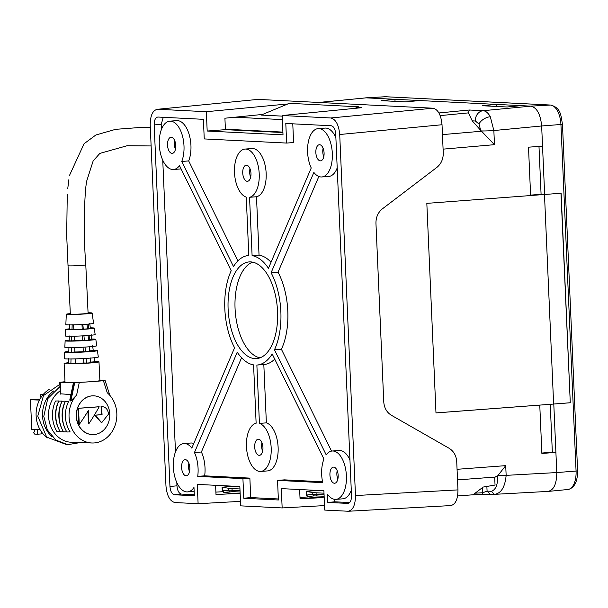 <?xml version="1.0" encoding="UTF-8"?>
<svg xmlns="http://www.w3.org/2000/svg" width="608" height="608" viewBox="0 0 608 608"><rect width="100%" height="100%" fill="white"/><g stroke="black" fill="none" stroke-linecap="round" stroke-linejoin="round"><path stroke-width="0.91" d="M334.658 499.328L334.772 501.805L327.834 502.474L327.469 494.16A24.236 12.304 -94.4 0 0 335.89 499.358A24.236 12.304 -94.4 0 0 346.309 474.248A24.236 12.304 -94.4 0 0 332.188 451.014A24.236 12.304 -94.4 0 0 326.2 454.868L274.459 349.775A54.948 27.884 -94.4 0 0 271.092 272.749L313.865 172.414A24.236 12.304 -94.4 0 0 321.814 176.958A24.236 12.304 -94.4 0 0 332.325 153.414A24.236 12.304 -94.4 0 0 318.113 128.622A24.236 12.304 -94.4 0 0 307.602 152.167A24.236 12.304 -94.4 0 0 311.228 167.975L268.455 268.31A54.948 27.884 -94.4 0 0 252.1 255.626L249.554 197.288A24.236 12.304 -94.4 0 0 259.221 173.865A24.236 12.304 -94.4 0 0 245.009 149.066A24.236 12.304 -94.4 0 0 234.498 172.619A24.236 12.304 -94.4 0 0 246.255 197.121L248.801 255.459A54.948 27.884 -94.4 0 0 248.642 255.474A54.948 27.884 -94.4 0 0 233.487 266.555L181.739 161.454A24.236 12.304 -94.4 0 0 183.996 145.95A24.236 12.304 -94.4 0 0 169.784 121.159A24.236 12.304 -94.4 0 0 159.273 144.704A24.236 12.304 -94.4 0 0 173.485 169.495A24.236 12.304 -94.4 0 0 179.482 165.65L231.222 270.742A54.948 27.884 -94.4 0 0 224.823 308.849A54.948 27.884 -94.4 0 0 234.582 347.761L191.809 448.104A24.236 12.304 -94.4 0 0 183.859 443.551A24.236 12.304 -94.4 0 0 173.348 467.104A24.236 12.304 -94.4 0 0 187.56 491.895A24.236 12.304 -94.4 0 0 193.975 487.441L194.34 495.756L174.428 494.76C171.92 494.122 170.43 491.363 169.951 486.491L176.966 485.822C177.437 490.694 178.927 493.453 181.435 494.091L194.294 494.737M259.973 357.846A48.48 24.609 85.6 0 1 235.06 308.484A48.48 24.609 85.6 0 1 252.647 262.139M228.114 309.016A48.48 24.609 -94.4 0 0 256.538 358.598A48.48 24.609 -94.4 0 0 277.56 311.501A48.48 24.609 -94.4 0 0 249.136 261.919A48.48 24.609 -94.4 0 0 228.114 309.016M174.785 140.805A8.079 4.104 -94.4 0 0 174.458 144.59A8.079 4.104 -94.4 0 0 175.431 149.317M167.519 145.122A8.079 4.104 -94.4 0 0 172.254 153.383A8.079 4.104 -94.4 0 0 175.758 145.532A8.079 4.104 -94.4 0 0 171.023 137.271A8.079 4.104 -94.4 0 0 167.519 145.122M323.114 148.268A8.079 4.104 -94.4 0 0 322.787 152.053A8.079 4.104 -94.4 0 0 323.76 156.788M315.848 152.585A8.079 4.104 -94.4 0 0 320.583 160.846A8.079 4.104 -94.4 0 0 324.087 153.003A8.079 4.104 -94.4 0 0 319.352 144.734A8.079 4.104 -94.4 0 0 315.848 152.585M337.189 470.66A8.079 4.104 -94.4 0 0 336.862 474.445A8.079 4.104 -94.4 0 0 337.835 479.18M329.924 474.977A8.079 4.104 -94.4 0 0 334.658 483.246A8.079 4.104 -94.4 0 0 338.162 475.395A8.079 4.104 -94.4 0 0 333.427 467.134A8.079 4.104 -94.4 0 0 329.924 474.977M261.964 442.753A8.079 4.104 -94.4 0 0 261.645 446.538A8.079 4.104 -94.4 0 0 262.618 451.265M254.699 447.07A8.079 4.104 -94.4 0 0 259.441 455.331A8.079 4.104 -94.4 0 0 262.945 447.48A8.079 4.104 -94.4 0 0 258.202 439.219A8.079 4.104 -94.4 0 0 254.699 447.07M250.002 168.712A8.079 4.104 -94.4 0 0 249.675 172.497A8.079 4.104 -94.4 0 0 250.656 177.232M242.736 173.029A8.079 4.104 -94.4 0 0 247.471 181.298A8.079 4.104 -94.4 0 0 250.975 173.447A8.079 4.104 -94.4 0 0 246.24 165.186A8.079 4.104 -94.4 0 0 242.736 173.029M188.86 463.197A8.079 4.104 -94.4 0 0 188.533 466.982A8.079 4.104 -94.4 0 0 189.506 471.717M181.594 467.514A8.079 4.104 -94.4 0 0 186.329 475.775A8.079 4.104 -94.4 0 0 189.833 467.932A8.079 4.104 -94.4 0 0 185.098 459.663A8.079 4.104 -94.4 0 0 181.594 467.514M181.739 161.454L188.685 160.922A24.236 12.304 -94.4 0 0 190.942 145.418A24.236 12.304 -94.4 0 0 176.73 120.627L169.784 121.159M173.485 169.495L180.432 168.963A24.236 12.304 -94.4 0 0 181.07 168.88M335.882 137.598A24.236 12.304 -94.4 0 0 325.06 128.09L318.113 128.622M194.446 452.542L237.226 352.199A54.948 27.884 -94.4 0 0 253.582 364.884L256.128 423.229A24.236 12.304 -94.4 0 0 246.46 446.652A24.236 12.304 -94.4 0 0 260.672 471.443A24.236 12.304 -94.4 0 0 271.183 447.898A24.236 12.304 -94.4 0 0 259.426 423.396L256.872 365.051A54.948 27.884 -94.4 0 0 257.032 365.043A54.948 27.884 -94.4 0 0 272.194 353.962L323.935 459.055A24.236 12.304 -94.4 0 0 321.678 474.567A24.236 12.304 -94.4 0 0 322.742 482.661L277.537 480.388L278.388 499.989L243.778 498.248L242.926 478.64L197.722 476.368A24.236 12.304 -94.4 0 0 194.446 452.542L201.392 452.01L241.574 357.747M260.672 471.443L267.611 470.911A24.236 12.304 -94.4 0 0 278.122 447.366A24.236 12.304 -94.4 0 0 266.365 422.864L259.426 423.396M249.554 197.288L256.492 196.756A24.236 12.304 -94.4 0 0 266.16 173.333A24.236 12.304 -94.4 0 0 251.948 148.542L245.009 149.066M216.288 494.517L237.675 493.445M299.995 497.412L308.461 496.934M300.337 498.75L321.731 497.678M198.109 503.713L197.266 484.386L239.848 486.529L240.692 505.856L282.158 507.938L281.314 488.619L323.897 490.762L324.74 510.082L348.384 511.252L450.429 505.598C455.354 504.822 457.862 499.586 457.961 489.896L456.73 461.7C456.281 455.635 453.735 451.159 449.107 448.271L391.377 415.264C386.749 412.376 384.21 407.9 383.754 401.835L375.957 223.356C375.881 217.269 378.016 212.435 382.364 208.871L436.848 167.42C441.195 163.856 443.331 159.022 443.255 152.935L442.024 124.739C441.074 114.996 438.094 109.486 433.078 108.209L257.944 99.393L157.738 109.265C152.813 110.04 150.305 115.269 150.206 124.967L165.969 486.012C166.911 495.756 169.898 501.266 174.906 502.542L198.109 503.713L240.494 501.372M193.777 443.49A24.236 12.304 -94.4 0 0 190.806 443.019L183.859 443.551M188.685 160.922L237.895 260.878M256.492 196.756L259.038 255.094A54.948 27.884 85.6 0 1 271.046 262.23M321.814 176.958L328.761 176.434A24.236 12.304 -94.4 0 0 337.204 167.899M318.843 176.487L278.038 272.217A54.948 27.884 85.6 0 1 281.398 349.243L331.55 451.098M335.89 499.358L342.836 498.826A24.236 12.304 -94.4 0 0 351.28 490.291M349.957 459.99A24.236 12.304 -94.4 0 0 339.135 450.49L332.188 451.014M334.772 501.805L349.706 502.558M163.263 117.306L161.188 124.496L154.166 124.883C154.219 120.042 155.473 117.42 157.936 117.032L203.391 119.32L204.25 138.928L286.649 143.07L293.596 142.546L292.775 123.819M161.188 124.496L161.409 129.519M162.746 160.17L175.484 451.919M176.822 482.562L176.966 485.822M274.725 359.108A54.948 27.884 85.6 0 1 263.978 364.511A54.948 27.884 85.6 0 1 263.819 364.519L266.365 422.864M243.778 498.248L250.716 497.572L249.865 478.108L204.66 475.836A24.236 12.304 -94.4 0 0 201.392 452.01M250.716 497.572L278.342 498.963M322.552 481.772L284.476 479.856L277.537 480.388M204.66 475.836L197.722 476.368M249.865 478.108L242.926 478.64M327.834 502.474L348.361 503.416M348.057 503.47L347.746 503.477C350.208 503.09 351.462 500.475 351.515 495.626L335.722 134.026C335.251 129.154 333.762 126.396 331.254 125.757L285.798 123.47L286.649 143.07M347.943 511.252C352.868 510.477 355.376 505.24 355.475 495.55L339.712 134.505C338.762 124.762 335.783 119.244 330.767 117.975L282.173 115.528L361.79 107.684L358.621 107.525M287.827 103.96L206.34 111.712L157.738 109.265L257.944 99.393M282.158 507.938L324.55 505.598M154.166 124.883L169.951 486.491M206.34 111.712L207.184 131.032L283.016 134.847L282.173 115.528M262.633 114.433L224.914 118.21L225.416 129.656L207.184 131.032M282.91 132.552L225.416 129.656M215.597 485.313L216 494.464L216.798 494.57M299.653 489.539L300.048 498.697L300.854 498.803M271.092 272.749L278.038 272.217M274.459 349.775L281.398 349.243M257.192 365.028L263.819 364.519M252.1 255.626L259.038 255.094M457.619 495.953L473.047 494.783L483.14 487.061L495.041 485.062L494.692 477.098M475.152 493.172L482.714 492.746L487.076 491.112L491.477 491.34C495.999 489.44 497.975 484.34 497.412 476.041L494.927 477.06M317.27 490.428L306.136 491.431L306.47 495.049L312.831 494.403L324.079 494.806M324.14 496.234L314.1 495.892A1.619 1.558 -95.8 0 1 312.831 494.403L312.755 492.495L306.318 491.5M312.755 492.495A32.323 1.794 -2.5 0 0 316.069 492.784L316.145 494.41A1.619 1.391 -87.1 0 0 317.239 495.885M324.003 493.179L316.069 492.784M233.214 486.195L222.087 487.206L228.699 488.262A32.323 1.794 -2.5 0 0 232.02 488.551L239.955 488.954M222.262 487.266L222.422 490.823L224.717 492.776C223.957 493.088 223.136 492.442 222.247 490.846L228.783 490.17L240.023 490.58M232.02 488.551L232.089 490.177A1.619 1.391 92.9 0 0 233.183 491.659L223.683 492.313M306.295 495.079L306.47 495.049A1.619 1.558 -95.8 0 0 307.739 496.546L308.879 497.025L306.295 495.079L306.136 491.431M497.412 476.041L497.846 475.623L506.145 475.357C505.028 487.168 501.098 493.506 494.342 494.35L548.272 491.401M497.846 475.623L505.719 465.644L506.145 475.357L556.784 472.56L553.789 404.046L570.281 402.762L561.131 193.207L544.646 194.492L541.652 125.985A19.395 9.842 -94.4 0 0 541.652 125.978L493.856 130.545L494.471 144.674L480.692 130.348L478.982 124.009A9.698 5.518 -28.4 0 1 490.299 116.728L493.856 130.545A9.698 0.54 177.5 0 1 481.27 130.94M478.982 124.009L475.357 121L472.241 120.848L480.692 130.348M472.241 120.848L468.396 112.883L469.406 110.01L483.124 110.702C485.8 110.93 488.194 112.936 490.299 116.728M318.805 102.456L332.85 103.162M68.028 265.704L70.338 314.078A8.884 0.433 -2.7 0 0 74.83 314.237A8.884 0.433 -2.7 0 0 83.744 313.804A8.884 0.433 -2.7 0 0 88.092 313.226L85.781 264.86A8.884 0.433 177.3 0 1 85.781 264.86L85.781 264.86A8.884 0.433 177.3 0 1 81.434 265.438A8.884 0.433 177.3 0 1 68.028 265.719A8.884 0.433 177.3 0 1 68.028 265.704L68.028 265.704A8.884 0.433 177.3 0 1 68.028 265.696L66.682 235.326L67.26 194.522M70.315 313.614A12.928 0.631 -2.7 0 0 66.302 314.268A12.928 0.631 -2.7 0 0 72.808 314.503A12.928 0.631 -2.7 0 0 85.804 313.88A12.928 0.631 -2.7 0 0 92.127 313.029A12.928 0.631 -2.7 0 0 88.069 312.77M92.127 313.029L93.571 323.304A13.878 0.676 177.3 0 1 86.777 324.216A13.878 0.676 177.3 0 1 72.831 324.885A13.878 0.676 177.3 0 1 65.839 324.626L66.302 314.268M86.997 323.988L87.461 328.837A10.952 0.532 177.3 0 1 85.515 328.996A10.952 0.532 177.3 0 1 83.296 329.156L82.209 329.118L81.996 324.528M69.692 324.596L69.525 329.468A10.952 0.532 177.3 0 0 71.995 329.551L72.162 324.687M89.726 323.342L90.349 328.145L88.814 328.267M73.606 324.87L73.826 329.414L71.995 329.551M82.832 324.307L83.296 329.156M87.446 328.677A8.884 0.433 -2.7 0 0 88.814 328.381L88.608 324.064M73.826 329.414A8.884 0.433 -2.7 0 0 82.209 329.118M90.303 327.826A14.326 0.699 177.3 0 1 94.248 328.115A14.326 0.699 177.3 0 1 87.24 329.057A14.326 0.699 177.3 0 1 72.838 329.749A14.326 0.699 177.3 0 1 65.626 329.483A14.326 0.699 177.3 0 1 69.548 328.822M94.248 328.115L95.152 334.537A14.919 0.73 177.3 0 1 87.848 335.517A14.919 0.73 177.3 0 1 72.854 336.239A14.919 0.73 177.3 0 1 65.337 335.966L65.626 329.483M88.084 335.297L88.548 340.138A11.993 0.585 177.3 0 1 86.587 340.305A11.993 0.585 177.3 0 1 84.375 340.457L82.749 340.404L82.536 335.867M69.312 335.958L69.152 340.822A11.993 0.585 177.3 0 0 71.622 340.906L71.782 336.042M91.177 334.552L91.8 339.363L89.346 339.545M74.153 336.209L74.366 340.693L71.622 340.906M83.919 335.616L84.375 340.457M88.517 339.895A8.884 0.433 -2.7 0 0 89.353 339.667L89.148 335.411M74.366 340.693A8.884 0.433 -2.7 0 0 82.749 340.404M91.762 339.044A15.367 0.745 177.3 0 1 95.828 339.355A15.367 0.745 177.3 0 1 88.304 340.358A15.367 0.745 177.3 0 1 72.861 341.103A15.367 0.745 177.3 0 1 65.124 340.822A15.367 0.745 177.3 0 1 69.175 340.123M95.828 339.355L96.733 345.777A15.968 0.775 177.3 0 1 88.92 346.818A15.968 0.775 177.3 0 1 72.876 347.594A15.968 0.775 177.3 0 1 64.836 347.297L65.124 340.822M89.163 346.598L89.627 351.447A13.034 0.638 177.3 0 1 87.658 351.606A13.034 0.638 177.3 0 1 85.462 351.766L83.288 351.69L83.076 347.198M68.94 347.312L68.78 352.176A13.034 0.638 177.3 0 0 71.25 352.26L71.41 347.396M92.629 345.77L93.252 350.58L89.885 350.831M74.693 347.548L74.906 351.979L71.25 352.26M84.998 346.917L85.462 351.766M89.589 351.082A8.884 0.433 -2.7 0 0 89.893 350.953L89.695 346.758M74.906 351.979A8.884 0.433 -2.7 0 0 83.288 351.69M93.214 350.261A16.408 0.798 177.3 0 1 97.409 350.588A16.408 0.798 177.3 0 1 89.376 351.667A16.408 0.798 177.3 0 1 72.884 352.458A16.408 0.798 177.3 0 1 64.623 352.154A16.408 0.798 177.3 0 1 68.803 351.424M97.409 350.588L98.314 357.01A17.009 0.828 177.3 0 1 89.992 358.127A17.009 0.828 177.3 0 1 72.899 358.948A17.009 0.828 177.3 0 1 64.334 358.636L64.623 352.154M90.242 357.899L90.706 362.748A14.075 0.684 177.3 0 1 88.73 362.908A14.075 0.684 177.3 0 1 86.541 363.067L83.828 362.976A8.884 0.433 177.3 0 1 75.445 363.265L70.878 363.614L71.037 358.75M68.567 358.667L68.408 363.531A14.075 0.684 177.3 0 0 70.878 363.614M94.179 357.755L94.704 361.79L90.645 362.102M75.445 363.265L75.232 358.887M83.615 358.538L83.828 362.976M86.078 358.218L86.541 363.067M68.43 362.725A17.45 0.851 -2.7 0 0 64.121 363.493A17.45 0.851 -2.7 0 0 72.945 363.812A17.45 0.851 -2.7 0 0 90.448 362.968A17.45 0.851 -2.7 0 0 98.99 361.828A17.45 0.851 -2.7 0 0 94.658 361.479M64.121 363.493L65.018 382.196A17.45 0.851 -2.7 0 0 67.458 382.516A17.45 0.851 -2.7 0 0 91.344 381.672L103.428 380.745L104.69 380.464L99.872 380.304M64.995 381.71L60.207 382.265L73.88 382.736L70.026 400.946L69.829 399.775L73.12 384.195L73.88 382.736L91.344 381.672A17.45 0.851 -2.7 0 0 99.879 380.532L98.99 361.828M103.428 380.745L107.244 392.76A27.793 23.91 -88 0 1 116.82 413.379A27.793 23.91 -88 0 1 91.983 442.989A27.793 23.91 -88 0 1 69.061 417.035A27.793 23.91 -88 0 1 76.608 395.109L70.855 400.976L70.026 400.946M93.693 395.831A19.395 16.682 92 0 0 93.617 395.831A19.395 16.682 92 0 0 76.281 416.48A19.395 16.682 92 0 0 92.272 434.591A19.395 16.682 92 0 0 92.355 434.591M109.767 413.934A19.395 16.682 92 0 0 93.776 395.831A19.395 16.682 92 0 0 76.448 416.488A19.395 16.682 92 0 0 92.439 434.591A19.395 16.682 92 0 0 109.767 413.934M91.983 442.989L71.478 442.274A27.793 23.91 -88 0 1 48.556 416.328A27.793 23.91 -88 0 1 60.169 390.792M58.801 400.946L55.51 401.014L58.801 400.946A27.793 23.91 -88 0 0 55.556 416.571A27.793 23.91 -88 0 0 58.984 429.392M62.092 401.06L58.801 401.128L62.092 401.06A27.793 23.91 -88 0 0 58.854 416.685A27.793 23.91 -88 0 0 62.282 429.506M65.39 401.174L62.092 401.242L65.39 401.174A27.793 23.91 -88 0 0 62.145 416.799A27.793 23.91 -88 0 0 65.573 429.62M65.39 401.356L68.681 401.288A27.793 23.91 -88 0 0 65.444 416.913A27.793 23.91 -88 0 0 70.148 431.923L66.85 431.992A29.412 25.3 92 0 1 62.404 416.959A29.412 25.3 92 0 1 65.39 401.356L68.681 401.288M70.931 394.569L60.314 393.802L59.759 382.204M101.566 414.633A117.162 5.708 177.3 0 1 94.802 415.173L95.296 415.196A117.162 5.708 177.3 0 0 102.06 414.656L101.566 414.633L101.042 406.57L101.901 406.57M99.195 406.775L98.701 406.76A116.88 5.692 177.3 0 1 78.014 408.28L78.782 424.407L79.276 424.422A116.865 49.871 -50.8 0 0 84.983 415.956A116.865 49.871 -50.8 0 0 88.312 410.651A116.972 59.371 85.6 0 1 88.608 415.697A116.972 59.371 85.6 0 1 88.852 423.753A117.162 50 -50.8 0 0 94.255 415.272A117.162 50 -50.8 0 0 99.195 406.775A116.88 5.692 177.3 0 1 78.508 408.302L79.276 424.422M87.871 411.38A116.972 59.371 85.6 0 1 88.114 415.674A116.972 59.371 85.6 0 1 88.358 423.73L88.852 423.753M101.422 422.704L94.802 415.173M62.092 401.242A29.412 25.3 92 0 0 59.113 416.845A29.412 25.3 92 0 0 63.559 431.878L66.85 431.809M58.801 401.128A29.412 25.3 92 0 0 55.814 416.731A29.412 25.3 92 0 0 60.268 431.764L63.559 431.695M55.51 401.014A29.412 25.3 92 0 0 52.524 416.617A29.412 25.3 92 0 0 56.97 431.65L60.26 431.581M109.82 395.306L105.123 380.524L104.69 380.464M52.06 436.681A27.793 23.91 -88 0 1 42.545 416.115A27.793 23.91 -88 0 1 53.641 390.959M47.47 437.889A27.793 23.91 -88 0 1 36.123 415.895A27.793 23.91 -88 0 1 49.149 389.439M40.098 429.712L31.814 429.43L30.4 399.76L39.467 400.079M30.4 399.76L40.029 399.023M43.548 394.106L41.002 394.296L43.305 394.379M41.002 394.296L40.09 395.876L41.146 397.206M41.732 432.22L41.815 433.884L37.65 434.203L37.43 429.62M37.65 434.203L34.686 434.104L33.638 432.782L34.557 431.361L34.466 429.522M101.042 406.57L101.536 406.585L102.06 414.656M101.179 422.704L101.673 422.72L108.536 414.109C107.905 409.237 105.572 406.737 101.536 406.585L101.658 406.554M101.673 422.72L95.296 415.196M78.014 408.28L78.508 408.302M475.357 121A9.698 8.337 92.9 0 1 483.124 110.702L530.921 106.142L366.107 97.85L385.609 96.748A19 9.644 -94.4 0 0 385.084 96.748L365.613 97.85M521.033 105.648L507.163 106.993L482.44 105.746L496.31 104.401L496.402 106.446M419.672 100.54L405.802 101.886L381.079 100.647L394.949 99.302L395.04 101.346M542.534 146.133L528.504 147.189L530.617 195.548L426.831 203.361L435.982 412.923L539.767 405.103L541.88 453.462L555.902 452.405L552.338 452.23L550.248 404.297M539.767 405.103L553.789 404.046M560.971 193.222L570.281 402.762M570.122 402.754L553.63 404.024M538.984 146.399L541.082 194.317L544.646 194.492M386.118 96.778A3.23 2.782 92.9 0 0 385.867 96.748L550.673 105.047C561.154 107.928 560.804 115.429 562.468 124.26L577.6 470.835C577.585 481.825 574.362 488.049 567.933 489.501A19 9.644 -94.4 0 0 576.065 471.056L556.784 472.56C556.662 484.196 553.652 490.474 547.74 491.401M550.673 105.047A3.23 2.782 92.9 0 0 550.422 105.047L530.921 106.142C536.94 107.669 540.512 114.289 541.652 125.978L560.933 124.48A19 9.644 -94.4 0 0 550.422 105.047L385.609 96.748A3.23 2.782 92.9 0 1 385.867 96.748L385.084 96.748M318.759 102.456L366.107 97.85L319.291 102.456A9.698 8.337 -87.1 0 0 319.139 102.471M553.63 404.039L544.479 194.484L530.617 195.525M224.823 492.799L240.16 493.666M308.879 497.025L324.208 497.891M486.871 486.438L487.076 491.112L489.942 494.129L471.17 494.92M435.982 412.9L539.6 405.095M541.082 194.317L530.594 195.115M282.196 116.128L261.106 115.064L289.37 103.322L358.583 106.803L354.821 108.368M358.636 107.996L358.583 106.803M552.338 452.23L541.857 453.028M215.893 492.108L222.543 491.728M181.435 494.091L174.428 494.76M442.024 124.739L339.712 134.505M355.475 495.55L457.961 489.896M330.767 117.975L433.078 108.209M230.044 491.667A1.619 1.558 84.2 0 1 228.783 490.17L228.699 488.262M240.084 492.001L233.183 491.659M314.1 495.892L307.739 496.546M471.048 494.935L481.984 494.319L482.714 492.746L482.486 487.555M491.477 491.34L494.342 494.35M468.396 112.883L440.2 115.604M442.449 134.619L481.574 131.222M282.895 132.096L225.393 129.208M79.253 382.599L76.608 395.109M60.207 382.265L60.777 394.212M70.855 400.976L74.7 382.766M577.6 470.835L576.065 471.056L560.933 124.48L562.468 124.26M457.064 469.308L505.719 465.644M494.471 144.674L443.088 149.142M438.961 112.951L469.406 110.01M233.981 117.169L282.348 119.601M187.56 491.895L194.15 491.386M257.032 365.043L263.978 364.511M222.087 487.206L222.239 490.846M481.984 494.319L494.874 494.35M69.578 175.248L84.041 143.769L95.859 134.999L115.604 129.337L138.335 127.612L150.313 127.566M68.826 179.748L67.731 188.799M151.118 145.95L127.133 145.73L99.879 153.391L93.168 160.892L86.518 181.64L85.622 188.647C83.767 213.59 83.82 238.99 85.781 264.86M80.172 442.578L67.724 444.676L55.883 440.07L47.31 429.864L43.784 416.358L47.743 398.635L59.964 386.574M66.333 444.494L46.679 437.129L37.772 416.153L43.48 395.572L59.858 384.324M567.933 489.501L548.477 491.386M457.528 479.894L495.3 477.052"/></g></svg>
